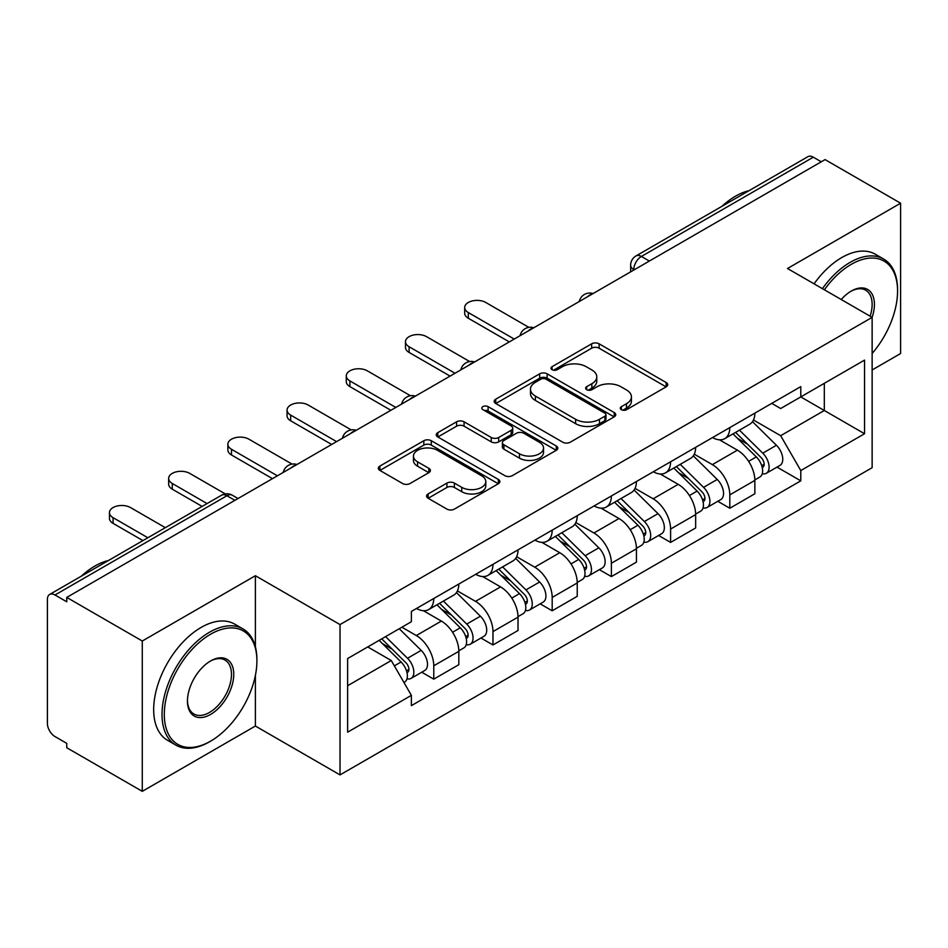 <?xml version="1.0" encoding="UTF-8"?>
<svg xmlns="http://www.w3.org/2000/svg" width="948" height="948" viewBox="0 0 948 948"><rect width="100%" height="100%" fill="white"/><g stroke="black" fill="none" stroke-linecap="round" stroke-linejoin="round"><path stroke-width="1.42" d="M621.367 409.69A3.685 2.133 0 0 0 626.581 409.69L666.16 386.831A5.273 3.045 0 0 0 667.712 384.687A5.273 3.045 0 0 0 666.16 382.53L599.112 343.816A5.273 3.045 0 0 0 591.659 343.816L552.08 366.675A3.685 2.133 0 0 0 550.989 368.18A3.685 2.133 0 0 0 552.08 369.684A3.685 2.133 0 0 0 557.294 369.684L562.413 366.722A16.863 9.729 0 0 1 586.255 366.722L591.848 369.945A16.863 9.729 0 0 1 596.778 376.83A16.863 9.729 0 0 1 591.848 383.715L586.717 386.677A3.685 2.133 0 0 0 585.639 388.182A3.685 2.133 0 0 0 586.717 389.687A3.685 2.133 0 0 0 591.931 389.687L597.062 386.725A16.863 9.729 0 0 1 620.904 386.725L626.486 389.948A16.863 9.729 0 0 1 631.427 396.833A16.863 9.729 0 0 1 626.486 403.718L621.367 406.68A3.685 2.133 0 0 0 620.288 408.185A3.685 2.133 0 0 0 621.367 409.69L621.367 406.68M428.117 493.944A5.273 3.045 0 0 0 426.564 496.1A5.273 3.045 0 0 0 428.117 498.245L446.923 509.112A5.273 3.045 0 0 0 454.376 509.112L498.34 483.729A5.273 3.045 0 0 0 499.88 481.584A5.273 3.045 0 0 0 498.34 479.427L431.281 440.713A5.273 3.045 0 0 0 423.827 440.713L379.864 466.096A5.273 3.045 0 0 0 378.323 468.241A5.273 3.045 0 0 0 379.864 470.398L402.592 483.516A5.273 3.045 0 0 0 410.046 483.516L428.851 472.649A5.273 3.045 0 0 0 430.404 470.504A5.273 3.045 0 0 0 428.851 468.348L417.582 461.842A14.09 8.141 0 0 1 413.458 456.095A14.09 8.141 0 0 1 422.156 448.57A14.09 8.141 0 0 1 437.514 450.336L481.667 475.825A14.09 8.141 0 0 1 485.791 481.584A14.09 8.141 0 0 1 477.093 489.097A14.09 8.141 0 0 1 461.735 487.331L454.376 483.089A5.273 3.045 0 0 0 446.923 483.089L428.117 493.944L428.117 498.245M340.024 624.578L255.391 575.72L142.283 641.014L66.751 597.418L825.068 159.608L900.6 203.204L787.504 268.509L872.136 317.367L340.024 624.578L340.024 774.907L872.136 467.696L872.136 317.367M562.78 442.218A5.273 3.045 0 0 0 570.234 442.218L614.197 416.836A5.273 3.045 0 0 0 615.738 414.691A5.273 3.045 0 0 0 614.197 412.534L547.138 373.82A5.273 3.045 0 0 0 539.685 373.82L495.733 399.203A5.273 3.045 0 0 0 494.181 401.348A5.273 3.045 0 0 0 495.733 403.504L562.78 442.218M484.345 410.484A3.685 2.133 0 0 1 488.09 411.005L488.09 406.621L556.263 445.987A5.273 3.045 0 0 1 557.803 448.131A5.273 3.045 0 0 1 556.263 450.288L512.311 475.659A5.273 3.045 0 0 1 504.857 475.659L437.798 436.945L437.798 432.644A5.273 3.045 0 0 0 436.258 434.8A5.273 3.045 0 0 0 437.798 436.945M437.798 432.644L456.616 421.789A5.273 3.045 0 0 1 464.058 421.789L491.254 437.49A5.273 3.045 0 0 0 498.707 437.49L511.185 430.285A5.273 3.045 0 0 0 512.726 428.129A5.273 3.045 0 0 0 511.185 425.984L482.876 409.631A3.685 2.133 0 0 1 481.797 408.126A3.685 2.133 0 0 1 484.073 406.159A3.685 2.133 0 0 1 488.09 406.621M142.283 641.014L142.283 791.343L66.751 747.735L66.751 743.351L54.996 736.56A10.736 6.198 -120 0 1 47.4 723.407L47.4 599.385A10.736 6.198 -120 0 1 49.628 594.467L221.559 495.212A10.736 6.198 60 0 1 226.916 495.745L54.996 595A10.736 6.198 -120 0 0 49.628 594.467M872.136 369.969L900.6 353.533L900.6 203.204M142.283 791.343L255.391 726.038L340.024 774.907M66.751 597.418L66.751 601.79L54.996 595M649.344 261.056L641.381 256.458A10.736 6.198 60 0 0 636.013 255.924L807.945 156.657A10.736 6.198 60 0 1 813.301 157.19L641.381 256.458A10.736 6.198 120 0 0 633.785 269.599L633.785 270.038M821.276 161.8L813.301 157.19M729.806 427.595A24.695 14.256 60 0 1 724.699 438.675L749.75 424.218A24.695 14.256 -120 0 0 754.857 413.127M694.256 454.175L712.351 464.627A24.695 14.256 60 0 1 729.806 494.868L754.857 480.399A24.695 14.256 -120 0 0 737.402 450.158L719.473 439.813M754.857 480.399L754.857 493.766L729.806 508.235L717.802 501.302M724.699 438.675A24.695 14.256 60 0 1 712.54 437.561M729.806 494.868L729.806 508.235M670.603 461.771A24.695 14.256 60 0 1 665.484 472.862L690.535 458.394A24.695 14.256 -120 0 0 695.654 447.314M658.587 535.478L670.603 542.41L695.654 527.953L695.654 514.586A24.695 14.256 -120 0 0 678.187 484.345L660.258 474M665.484 472.862A24.695 14.256 60 0 1 653.338 471.749M635.053 488.362L653.136 498.802A24.695 14.256 60 0 1 670.603 529.043L670.603 542.41M611.389 495.958A24.695 14.256 60 0 1 606.282 507.038L631.332 492.581A24.695 14.256 -120 0 0 636.44 481.501M599.385 569.665L611.389 576.597L636.44 562.14L636.44 548.774A24.695 14.256 -120 0 0 618.985 518.532L601.056 508.175M606.282 507.038A24.695 14.256 60 0 1 594.123 505.924M575.839 522.549L593.934 532.989A24.695 14.256 60 0 1 611.389 563.231L611.389 576.597M552.186 530.145A24.695 14.256 60 0 1 547.067 541.225L572.118 526.768A24.695 14.256 -120 0 0 577.237 515.676M540.17 603.852L552.186 610.785L577.237 596.316L577.237 582.949A24.695 14.256 -120 0 0 559.77 552.708L541.841 542.363M547.067 541.225A24.695 14.256 60 0 1 534.921 540.111M516.636 556.725L534.731 567.177A24.695 14.256 60 0 1 552.186 597.418L552.186 610.785M492.972 564.321A24.695 14.256 60 0 1 487.865 575.412L512.915 560.943A24.695 14.256 -120 0 0 518.023 549.864M480.968 638.028L492.972 644.96L518.023 630.503L518.023 617.136A24.695 14.256 -120 0 0 500.568 586.895L482.639 576.55M487.865 575.412A24.695 14.256 60 0 1 475.706 574.298M457.422 590.912L475.517 601.352A24.695 14.256 60 0 1 492.972 631.593L492.972 644.96M433.769 598.508A24.695 14.256 60 0 1 428.65 609.588L453.701 595.131A24.695 14.256 -120 0 0 458.82 584.051M421.753 672.215L433.769 679.147L458.82 664.69L458.82 651.323A24.695 14.256 -120 0 0 441.365 621.082L423.436 610.725M428.65 609.588A24.695 14.256 60 0 1 416.504 608.474M401.893 627.209L416.314 635.539A24.695 14.256 60 0 1 433.769 665.78L433.769 679.147M771.743 403.374L780.666 408.529L864.54 360.098L824.31 383.324L824.31 410.496L780.666 435.701L753.47 420M347.62 685.724L391.263 660.519L411.373 695.358L347.62 732.176L347.62 658.552L411.373 621.734L411.373 611.436L800.787 386.618L800.787 396.916L864.54 433.734L800.787 470.54L780.666 435.701M864.54 360.098L864.54 433.734M411.373 695.358L411.373 705.656L800.787 480.837L800.787 470.54M255.391 575.72L255.391 646.773M255.391 675.414L255.391 726.038M391.263 660.519L367.729 646.939M777.005 467.115L800.787 480.837M622.836 410.211L626.486 408.102A16.863 9.729 0 0 0 631.427 401.217L631.427 396.833M596.778 376.83L596.778 381.214A16.863 9.729 0 0 1 591.848 388.099L588.198 390.209M666.1 386.879L599.112 348.2A5.273 3.045 0 0 0 591.659 348.2L553.549 370.206M614.126 416.883L547.138 378.205A5.273 3.045 0 0 0 539.685 378.205L495.792 403.54M604.883 416.196A3.685 2.133 0 0 0 605.962 414.691A3.685 2.133 0 0 0 604.883 413.186L546.024 379.2A3.685 2.133 0 0 0 540.81 379.2L535.407 382.317A16.863 9.729 0 0 0 530.465 389.201A16.863 9.729 0 0 0 535.407 396.086L575.637 419.312A16.863 9.729 0 0 0 599.48 419.312L604.883 416.196L604.883 420.58A3.685 2.133 0 0 0 605.962 419.075L605.962 414.691M530.465 389.201L530.465 393.586A16.863 9.729 0 0 0 535.407 400.471L535.407 396.086M604.883 420.58L599.48 423.697A16.863 9.729 0 0 1 575.637 423.697L535.407 400.471M437.869 436.992L456.616 426.173L456.616 421.789M512.726 428.129L512.726 432.513A5.273 3.045 0 0 1 511.185 434.658L498.707 441.875A5.273 3.045 0 0 1 491.254 441.875L464.058 426.173A5.273 3.045 0 0 0 456.616 426.173M488.09 411.005L556.192 450.324M519.48 453.784A14.09 8.141 0 0 0 534.838 455.538A14.09 8.141 0 0 0 543.536 448.025A14.09 8.141 0 0 0 539.412 442.278L523.853 433.295A5.273 3.045 0 0 0 516.399 433.295L503.921 440.5A5.273 3.045 0 0 0 502.381 442.645A5.273 3.045 0 0 0 503.921 444.802L519.48 453.784L519.48 458.157A14.09 8.141 0 0 0 534.838 459.922A14.09 8.141 0 0 0 543.536 452.409L543.536 448.025M502.381 442.645L502.381 447.029A5.273 3.045 0 0 0 503.921 449.186L503.921 444.802M519.48 458.157L503.921 449.186M485.791 481.584L485.791 485.957A14.09 8.141 0 0 1 477.093 493.481A14.09 8.141 0 0 1 461.735 491.716L454.376 487.462A5.273 3.045 0 0 0 446.923 487.462L428.176 498.293M413.458 456.095L413.458 460.479A14.09 8.141 0 0 0 417.582 466.226L417.582 461.842M428.792 472.697L417.582 466.226M498.269 483.764L431.281 445.098A5.273 3.045 0 0 0 423.827 445.098L379.935 470.433M732.994 433.888L756.314 456.9A13.414 7.75 60 0 1 759.858 477.01L754.857 479.901M737.651 438.474L747.534 444.185M528.877 327.368L485.767 302.471A12.348 7.122 -0 0 0 472.317 300.931A12.348 7.122 -0 0 0 464.686 307.507A12.348 7.122 -0 0 0 468.312 312.556L514.231 339.064M735.577 432.395L761.125 457.588A6.446 3.721 60 0 1 762.82 467.246A6.446 3.721 60 0 1 762.239 467.483M739.452 430.155L762.773 453.168A13.414 7.75 60 0 1 766.316 473.289A13.414 7.75 60 0 1 762.263 473.716M752.499 421.67L776.436 445.276A13.414 7.75 60 0 1 779.979 465.397L766.316 473.289M509.301 341.92L468.312 318.255A12.348 7.122 180 0 1 464.686 313.207L464.686 307.507M673.791 468.063L697.112 491.076A13.414 7.75 60 0 1 700.655 511.197L695.642 514.089M678.436 472.661L688.331 478.361M469.675 361.544L426.553 336.659A12.348 7.122 -0 0 0 413.103 335.106A12.348 7.122 -0 0 0 405.483 341.695A12.348 7.122 -0 0 0 409.098 346.731L455.016 373.251M676.374 466.57L701.911 491.775A6.446 3.721 60 0 1 703.617 501.433A6.446 3.721 60 0 1 703.025 501.658M680.237 464.342L703.558 487.355A13.414 7.75 60 0 1 707.101 507.476A13.414 7.75 60 0 1 703.049 507.903M693.296 455.846L717.221 479.463A13.414 7.75 60 0 1 720.764 499.584L707.101 507.476M450.087 376.095L409.098 352.431A12.348 7.122 180 0 1 405.483 347.395L405.483 341.695M614.577 502.25L637.909 525.263A13.414 7.75 60 0 1 641.44 545.384L636.44 548.276M619.234 506.836L629.116 512.548M410.46 395.731L367.35 370.846A12.348 7.122 -0 0 0 353.9 369.293A12.348 7.122 -0 0 0 346.281 375.882A12.348 7.122 -0 0 0 349.895 380.918L395.814 407.439M617.172 500.757L642.708 525.95A6.446 3.721 60 0 1 644.403 535.608A6.446 3.721 60 0 1 643.822 535.845M621.035 498.529L644.356 521.53A13.414 7.75 60 0 1 647.899 541.652A13.414 7.75 60 0 1 643.846 542.09M634.082 490.033L658.019 513.65A13.414 7.75 60 0 1 661.562 533.771L647.899 541.652M390.884 410.283L349.895 386.618A12.348 7.122 180 0 1 346.281 381.582L346.281 375.882M872.136 353.486A65.483 37.801 120 0 0 897.566 291.083A65.483 37.801 120 0 0 851.257 264.35A65.483 37.801 120 0 0 824.381 289.804M822.426 288.666A67.095 38.738 -60 0 1 850.119 262.371A67.095 38.738 -60 0 1 883.666 259.053A67.095 38.738 -60 0 1 897.566 289.768L897.566 291.083M841.22 299.521A32.742 18.901 -60 0 1 851.257 291.083L851.257 291.083A32.742 18.901 -60 0 1 872.124 317.367M870.122 316.217A31.13 17.976 120 0 0 865.69 290.195A31.13 17.976 120 0 0 850.688 291.415M721.938 206.309A67.095 38.738 -60 0 1 735.506 196.2A67.095 38.738 -60 0 1 749.062 190.655M814.071 283.855A67.095 38.738 -60 0 1 841.777 257.548A67.095 38.738 -60 0 1 875.324 254.23L883.666 259.053M210.598 634.224A65.483 37.801 120 0 0 164.3 714.425A65.483 37.801 120 0 0 210.598 741.158L209.461 741.822A67.095 38.738 -60 0 1 175.913 745.14A67.095 38.738 -60 0 1 165.627 691.376A67.095 38.738 -60 0 1 209.461 632.257A67.095 38.738 -60 0 1 243.008 628.927A67.095 38.738 -60 0 1 256.908 659.642L256.908 660.957A65.483 37.801 120 0 0 210.598 634.224M210.598 660.957L210.598 660.957A32.742 18.901 -60 0 1 233.753 674.324A32.742 18.901 -60 0 1 210.598 714.425A32.742 18.901 -60 0 1 187.455 701.058A32.742 18.901 -60 0 1 210.598 660.957L210.598 660.957M187.455 700.394A31.13 17.976 120 0 0 193.902 713.998A31.13 17.976 120 0 0 209.461 712.458A31.13 17.976 120 0 0 229.795 685.025A31.13 17.976 120 0 0 225.032 660.069A31.13 17.976 120 0 0 210.029 661.301M81.279 576.194A67.095 38.738 -60 0 1 94.847 566.075A67.095 38.738 -60 0 1 108.404 560.529M175.913 745.14L167.571 740.317A67.095 38.738 -60 0 1 157.285 686.553A67.095 38.738 -60 0 1 201.118 627.434A67.095 38.738 -60 0 1 234.654 624.104L243.008 628.927M209.461 741.822L210.598 741.158A65.483 37.801 120 0 0 256.908 660.957M555.374 536.438L578.695 559.45A13.414 7.75 60 0 1 582.238 579.56L577.225 582.451M560.019 541.024L569.914 546.735M351.258 429.918L308.147 405.021A12.348 7.122 -0 0 0 294.686 403.481A12.348 7.122 -0 0 0 287.066 410.057A12.348 7.122 -0 0 0 290.681 415.106L336.611 441.614M557.957 534.945L583.494 560.138A6.446 3.721 60 0 1 585.2 569.795A6.446 3.721 60 0 1 584.608 570.032M561.82 532.705L585.153 555.718A13.414 7.75 60 0 1 588.684 575.839A13.414 7.75 60 0 1 584.632 576.266M574.879 524.22L598.816 547.826A13.414 7.75 60 0 1 602.347 567.947L588.684 575.839M331.67 444.47L290.681 420.805A12.348 7.122 180 0 1 287.066 415.757L287.066 410.057M496.16 570.613L519.492 593.626A13.414 7.75 60 0 1 523.023 613.747L518.023 616.638M500.817 575.211L510.699 580.911M292.055 464.093L248.933 439.208A12.348 7.122 -0 0 0 235.483 437.656A12.348 7.122 -0 0 0 227.864 444.245A12.348 7.122 -0 0 0 231.478 449.281L277.397 475.801M498.755 569.12L524.291 594.325A6.446 3.721 60 0 1 525.986 603.983A6.446 3.721 60 0 1 525.405 604.208M502.618 566.892L525.939 589.905A13.414 7.75 60 0 1 529.482 610.026A13.414 7.75 60 0 1 525.429 610.453M515.665 558.396L539.602 582.013A13.414 7.75 60 0 1 543.145 602.134L529.482 610.026M272.467 478.645L231.478 454.981A12.348 7.122 180 0 1 227.864 449.945L227.864 444.245M436.957 604.8L460.278 627.813A13.414 7.75 60 0 1 463.821 647.934L458.808 650.826M441.602 609.386L451.497 615.098M225.257 493.896L189.73 473.396A12.348 7.122 -0 0 0 176.269 471.843A12.348 7.122 -0 0 0 168.649 478.432A12.348 7.122 -0 0 0 172.263 483.468L207.079 503.566M439.54 603.307L465.089 628.5A6.446 3.721 60 0 1 466.783 638.158A6.446 3.721 60 0 1 466.191 638.395M443.403 601.079L466.736 624.08A13.414 7.75 60 0 1 470.267 644.202A13.414 7.75 60 0 1 466.215 644.64M456.462 592.583L480.399 616.2A13.414 7.75 60 0 1 483.93 636.321L470.267 644.202M202.137 506.41L172.263 489.168A12.348 7.122 180 0 1 168.649 484.132L168.649 478.432M379.129 640.35L401.075 662A13.414 7.75 60 0 1 404.606 682.11L403.943 682.501M382.399 643.574L392.282 649.285M165.331 527.669L130.516 507.571A12.348 7.122 -0 0 0 117.066 506.031A12.348 7.122 -0 0 0 109.447 512.607A12.348 7.122 -0 0 0 113.061 517.655L147.864 537.753M381.724 638.857L405.874 662.688A6.446 3.721 60 0 1 407.581 672.345A6.446 3.721 60 0 1 406.988 672.582M385.587 636.629L407.522 658.268A13.414 7.75 60 0 1 411.065 678.389A13.414 7.75 60 0 1 407.012 678.815M399.25 628.737L421.185 650.375A13.414 7.75 60 0 1 424.728 670.497L411.065 678.389M142.935 540.597L113.061 523.355A12.348 7.122 180 0 1 109.447 518.307L109.447 512.607M634.165 269.825L633.785 269.599A10.736 6.198 0 0 1 630.645 265.215L630.645 271.851M492.972 631.593L518.023 617.136M552.186 597.418L577.237 582.949M611.389 563.231L636.44 548.774M670.603 529.043L695.654 514.586M433.769 665.78L458.82 651.323M416.314 635.539L441.365 621.082M475.517 601.352L500.568 586.895M534.731 567.177L559.77 552.708M593.934 532.989L618.985 518.532M653.136 498.802L678.187 484.345M712.351 464.627L737.402 450.158M592.133 294.093A10.736 6.198 120 0 0 587.393 296.831M532.918 328.281A10.736 6.198 120 0 0 528.178 331.006M473.716 362.456A10.736 6.198 120 0 0 468.976 365.193M414.501 396.643A10.736 6.198 120 0 0 409.761 399.381M355.299 430.83A10.736 6.198 120 0 0 350.559 433.556M296.084 465.006A10.736 6.198 120 0 0 291.344 467.743M234.891 500.343L226.916 495.745A10.736 6.198 120 0 1 232.284 495.212A10.736 10.736 0 0 0 221.559 495.212M626.486 408.102L626.486 403.718M586.717 389.687L586.717 386.677M591.848 388.099L591.848 383.715M552.08 369.684L552.08 366.675M591.659 348.2L591.659 343.816M599.112 348.2L599.112 343.816M666.16 386.831L666.16 382.53M495.733 403.504L495.733 399.203M539.685 378.205L539.685 373.82M547.138 378.205L547.138 373.82M614.197 416.836L614.197 412.534M575.637 423.697L575.637 419.312M599.48 423.697L599.48 419.312M464.058 426.173L464.058 421.789M491.254 441.875L491.254 437.49M498.707 441.875L498.707 437.49M511.185 434.658L511.185 430.285M556.263 450.288L556.263 445.987M446.923 487.462L446.923 483.089M454.376 487.462L454.376 483.089M461.735 491.716L461.735 487.331M428.851 472.649L428.851 468.348M379.864 470.398L379.864 466.096M423.827 445.098L423.827 440.713M431.281 445.098L431.281 440.713M498.34 483.729L498.34 479.427M756.314 456.9L748.612 461.344M764.159 464.295L761.742 465.693M776.436 445.276L762.773 453.168M468.312 318.255L468.312 312.556M697.112 491.076L689.409 495.531M704.945 498.482L702.527 499.88M717.221 479.463L703.558 487.355M409.098 352.431L409.098 346.731M637.909 525.263L630.195 529.707M645.742 532.658L643.325 534.056M658.019 513.65L644.356 521.53M349.895 386.618L349.895 380.918M578.695 559.45L570.992 563.894M586.528 566.845L584.11 568.243M598.816 547.826L585.153 555.718M290.681 420.805L290.681 415.106M519.492 593.626L511.778 598.081M527.325 601.032L524.908 602.43M539.602 582.013L525.939 589.905M231.478 454.981L231.478 449.281M460.278 627.813L452.575 632.257M468.122 635.207L465.693 636.606M480.399 616.2L466.736 624.08M172.263 489.168L172.263 483.468M401.075 662L394.356 665.875M408.908 669.395L406.491 670.793M421.185 650.375L407.522 658.268M113.061 523.355L113.061 517.655M593.045 293.56A10.736 10.736 0 0 0 579.264 301.523M533.831 327.747A10.736 10.736 0 0 0 520.061 335.699M474.628 361.935A10.736 10.736 0 0 0 460.846 369.886M415.414 396.11A10.736 10.736 0 0 0 401.644 404.073M356.211 430.297A10.736 10.736 0 0 0 342.429 438.249M296.997 464.484A10.736 10.736 0 0 0 283.227 472.436M238.031 498.529L232.284 495.212M636.013 255.924A10.736 10.736 0 0 0 630.645 265.215"/></g></svg>
